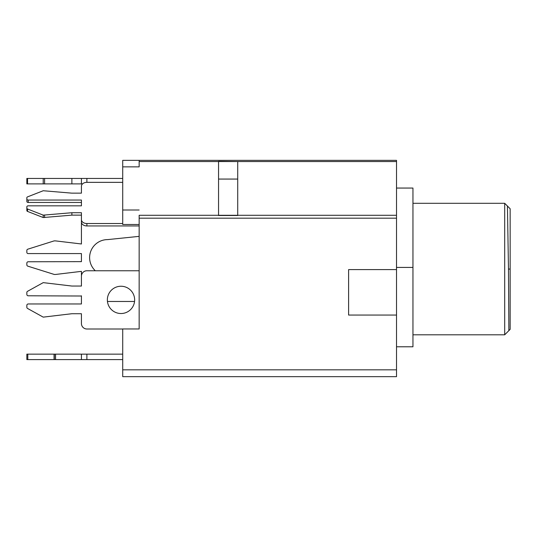 <?xml version="1.0" encoding="UTF-8"?>
<svg xmlns="http://www.w3.org/2000/svg" width="537" height="537" viewBox="0 0 537 537"><rect width="100%" height="100%" fill="white"/><g stroke="black" fill="none" stroke-linecap="round" stroke-linejoin="round"><path stroke-width="0.81" d="M134.552 301.472L107.447 301.472M81.429 219.331L81.429 243.979L55.559 240.891A0.685 0.685 0 0 0 55.479 240.885L54.264 240.885A0.685 0.685 0 0 0 54.056 240.918L27.803 249.188A1.363 1.363 0 0 0 26.85 250.484L26.85 252.35A1.228 1.228 0 0 0 28.078 253.578L81.429 253.578L81.429 261.647L28.213 261.761A1.363 1.363 0 0 0 26.85 263.13L26.85 264.855A1.363 1.363 0 0 0 27.803 266.157L54.17 274.42A0.685 0.685 0 0 0 54.371 274.454L55.573 274.454A1.007 1.007 0 0 0 55.694 274.447L81.429 271.36L81.429 286.046L71.877 286.046L43.222 282.637L27.555 291.309A1.363 1.363 0 0 0 26.85 292.497L26.85 294.424A1.363 1.363 0 0 0 28.213 295.786L81.429 296.015M139.15 236.361L107.628 239.603A18.01 18.01 0 0 0 95.317 270.762M412.953 334.806L504.693 334.806L504.693 203.301L412.953 203.301M510.15 208.759L510.15 329.349L510.15 208.759L504.693 203.301M26.85 354.145L55.559 354.145L55.559 359.602L26.85 359.602L26.85 354.145L26.85 359.602M55.559 359.602L81.429 359.602L81.429 354.145L55.559 354.145M122.718 359.602L81.429 359.602M81.429 354.145L86.887 354.145L86.887 359.602M122.718 354.145L86.887 354.145M122.718 329L86.887 329A5.457 5.457 0 0 1 81.429 323.543L81.429 313.722L71.877 313.722L43.222 317.132L27.555 308.46A1.363 1.363 0 0 1 26.85 307.265L26.85 305.338A1.363 1.363 0 0 1 28.213 303.976L81.429 303.976L81.429 295.786M396.521 160.355L122.718 160.355L139.15 160.355L139.15 161.556L396.521 161.556L396.521 215.283L237.716 215.283L237.716 161.556L396.521 161.556L396.521 160.355L396.521 369.832L122.718 369.832L122.718 328.959L139.15 328.959L139.15 270.762L86.887 270.762A5.457 5.457 0 0 0 81.429 276.219L81.429 286.046M107.353 299.881A13.647 13.647 0 0 0 121 313.527A13.647 13.647 0 0 0 134.646 299.881A13.647 13.647 0 0 0 121 286.241A13.647 13.647 0 0 0 107.353 299.881M122.718 178.445L86.887 178.445L86.887 182.345A5.457 3.86 0 0 0 81.429 186.205L81.429 193.152L71.877 193.152L43.222 190.742L27.555 196.871A1.363 0.967 0 0 0 26.85 197.717L26.85 200.126M82.51 183.902L81.429 183.902L81.429 178.445L86.887 178.445M81.429 178.445L27.555 178.445L27.555 183.902L26.85 183.902L26.85 178.445L27.555 178.445M27.555 183.902L43.222 183.902L43.222 178.445M81.429 183.902L43.222 183.902M71.877 183.902L71.877 178.445M44.591 183.902L44.591 178.445M81.429 215.136L71.877 215.136L43.222 217.545L43.222 215.136L71.877 212.719L81.429 212.719L81.429 219.667A5.457 3.86 0 0 0 86.887 223.526L122.718 223.526M86.887 223.526L86.887 225.943A5.457 3.86 180 0 1 81.429 222.083L81.429 219.667M86.887 225.943L139.15 225.943M28.213 202.456A1.363 0.967 180 0 1 26.85 201.489L26.85 199.079A1.363 0.967 0 0 0 28.213 200.046L28.213 202.456L81.429 202.456M27.555 209L27.555 211.417A1.363 0.967 180 0 1 26.85 210.571L26.85 208.155A1.363 0.967 0 0 0 27.555 209L43.222 215.136M27.555 211.417L43.222 217.545M28.213 200.046L81.429 200.046L81.429 205.832L28.213 205.832A1.363 0.967 0 0 0 26.85 206.799L26.85 209.208M26.85 199.079L26.85 197.717M86.887 182.345L122.718 182.345M26.85 208.155L26.85 206.799M71.877 215.136L71.877 212.719M44.591 217.545L44.591 215.136M139.15 160.355L139.15 161.556L218.552 161.556L218.552 215.283L139.15 215.283L139.15 218.183L396.521 218.183L396.521 215.283L139.15 215.283L139.15 328.959L139.15 218.183L396.521 218.183L396.521 269.608L348.607 269.608L348.607 315.051L396.521 315.051L396.521 376.659L396.521 369.832L122.718 369.832L122.718 376.659L396.521 376.659L122.718 376.659L122.718 328.959L139.15 328.959M139.15 161.556L139.15 166.859L139.15 161.556M507.431 206.047L508.479 269.057L510.15 269.057L508.479 269.057L508.854 330.577M412.953 188.057L412.953 346.781L412.953 188.057L396.521 188.057M396.521 267.419L412.953 267.419L396.521 267.419M396.521 315.051L348.607 315.051L348.607 269.608L396.521 269.608L396.521 315.051M122.718 166.859L122.718 160.355L122.718 166.859L139.15 166.859L122.718 166.859L122.718 210.007L139.15 210.007L122.718 210.007L122.718 166.859M348.607 269.608L348.607 315.051L348.607 269.608M237.716 161.556L237.716 215.498L218.552 215.498L218.552 161.335L237.716 161.556M122.718 224.493L122.718 210.007L122.718 224.493L139.15 224.493M237.716 179.063L218.552 179.063L237.716 179.063M504.76 333.826L504.76 334.739L504.76 333.826L505.109 334.309M54.056 359.602L54.056 354.145M27.803 354.145L27.803 359.602M55.479 359.602L55.479 354.145M54.264 354.145L54.264 359.602M510.15 329.349L504.693 334.806M412.953 346.781L396.521 346.781"/></g></svg>
